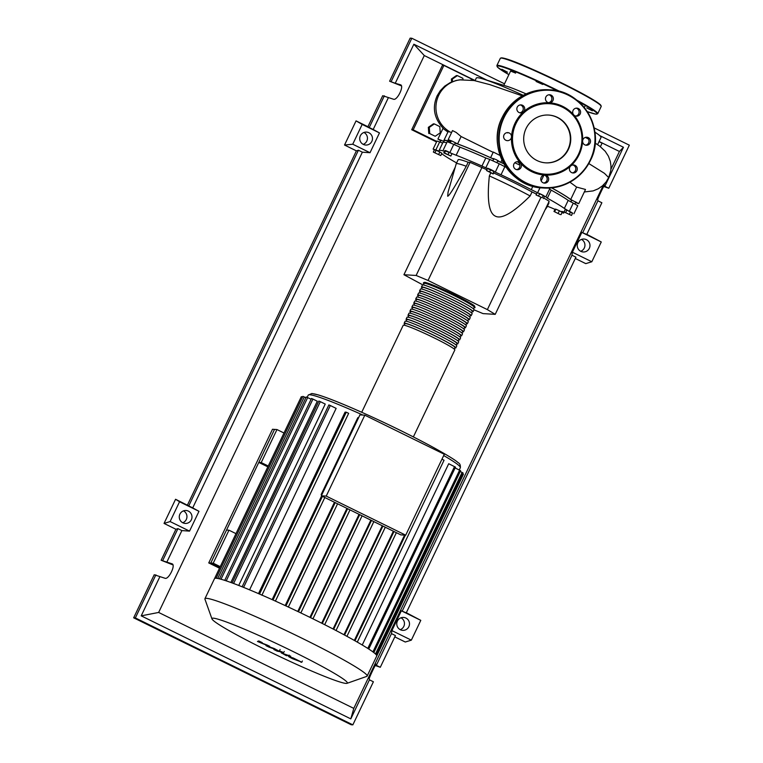 <?xml version="1.0" encoding="UTF-8"?>
<svg xmlns="http://www.w3.org/2000/svg" width="763" height="763" viewBox="0 0 763 763"><rect width="100%" height="100%" fill="white"/><g stroke="black" fill="none" stroke-linecap="round" stroke-linejoin="round"><path stroke-width="1.14" d="M571.601 200.469A71.016 4.912 -154.5 0 0 551.62 187.87M504 163.873A71.016 4.912 -154.5 0 0 497.714 160.964M493.651 159.105A71.016 4.912 -154.5 0 0 455.206 143.12M450.923 141.708A71.016 4.912 -154.5 0 0 445.506 140.478A71.016 4.912 -154.5 0 0 444.228 140.783L443.513 142.299M543.704 197.941L549.169 201.241L495.216 314.356L487.366 309.616L540.805 197.588M473.985 309.816L483.027 313.603L495.216 314.356M487.366 309.616L428.043 280.46L416.131 275.472L403.932 274.718L455.263 167.107M416.131 275.472L470.084 162.357L486.889 169.748M466.25 166.267A50.291 3.481 -154.5 0 0 456.217 163.797A50.291 3.481 -154.5 0 0 456.198 163.835L448.091 192.076L447.662 196.196C448.892 196.453 455.091 186.477 466.25 166.267L468.177 162.242L470.084 162.357M403.932 274.718L422.883 284.914M428.043 280.46L481.997 167.345M490.771 172.972L489.36 175.929C486.88 199.772 488.873 213.173 495.34 216.139C501.644 219.458 513.241 212.734 530.123 195.967L532.04 191.942L536.503 194.136M456.217 163.797L458.134 159.772A50.291 3.481 25.5 0 1 468.177 162.242M493.661 172.982A50.291 3.481 25.5 0 1 532.04 191.942M530.123 195.967A50.291 3.481 -154.5 0 0 489.36 175.929M545.03 209.92L546.985 207.135A50.291 3.481 -154.5 0 0 547.004 207.097A50.291 3.481 -154.5 0 0 546.718 206.382M548.635 202.357A50.291 3.481 25.5 0 1 548.921 203.072L547.004 207.097M571.497 215.433L564.048 211.933L571.497 215.433L572.612 213.096L570.562 211.856L569.446 214.193M565.726 212.448L566.833 210.111L565.164 209.596L564.048 211.933M566.833 210.111L570.562 211.856M542.226 197.722L536.093 194.994L542.226 197.722L543.342 195.385L544.515 196.244L543.399 198.58M538.573 195.929L539.689 193.592L537.209 192.657L536.093 194.994M539.689 193.592L543.342 195.385M489.636 171.837L493.184 173.983L486.517 170.531L489.636 171.837L490.743 169.5L494.081 171.227L492.965 173.563M494.081 171.227L493.184 173.983M490.743 169.5L487.633 168.203L486.517 170.531M444.524 152.934L450.857 156.043L443.78 152.886L444.524 152.934L445.64 150.597L449.178 152.171L448.072 154.507M449.178 152.171L451.973 153.706L450.857 156.043M445.64 150.597L444.886 150.549L443.78 152.886M433.336 152.085L440.776 155.576L433.336 152.085L434.443 149.748L436.121 150.254L435.005 152.59M436.121 150.254L439.841 151.999L438.725 154.336M439.841 151.999L441.891 153.239L440.776 155.576M560.3 214.584L553.976 211.465L560.3 214.584M554.73 211.513L555.836 209.176L555.092 209.138L553.976 211.465M555.836 209.176L559.384 210.76L558.268 213.096M559.384 210.76L562.169 212.295L561.053 214.622M456.617 162.939A71.464 4.94 25.5 0 1 442.702 154.412L441.653 153.754M564.286 212.076A71.464 4.94 25.5 0 1 561.797 211.399L563.676 213.115L562.007 212.629M444.81 150.721L456.16 155.242A71.464 4.94 25.5 0 1 481.949 166.029L501.024 174.765A71.464 4.94 25.5 0 1 531.277 189.634L545.907 196.854L547.357 198.189L551.191 190.13L549.579 189.157M547.357 198.189A71.464 4.94 25.5 0 1 564.353 208.433L572.488 213.354M551.191 190.13A71.464 4.94 25.5 0 1 568.187 200.383L564.353 208.433M569.417 211.17L573.261 203.12L568.187 200.383M501.024 174.765L504.858 166.716L499.269 163.787L495.425 171.837M504.858 166.716A71.464 4.94 25.5 0 1 506.203 167.345M456.16 155.242L459.994 147.192L453.756 144.379L449.922 152.428M459.994 147.192A71.464 4.94 25.5 0 1 485.793 157.979L481.949 166.029M485.945 167.498L489.789 159.448L485.793 157.979M434.347 149.958L433.126 149.09L439.04 151.093A71.464 4.94 25.5 0 1 439.03 150.654L442.864 142.605A71.464 4.94 25.5 0 1 446.717 142.738M439.03 150.654A71.464 4.94 25.5 0 1 444.562 151.236M442.654 143.053L439.66 141.947L435.816 149.996M554.978 209.367L550.905 207.603A71.464 4.94 25.5 0 1 547.414 206.239M443.389 149.72L447.223 141.67L453.756 144.379M489.789 159.448L499.269 163.787M548.759 188.07L549.741 188.804L545.907 196.854M573.261 203.12L577.772 205.705L573.929 213.754M433.126 149.09L436.97 141.041L439.66 141.947M423.961 283.855A28.613 1.974 25.5 0 1 423.37 283.025A28.613 1.974 25.5 0 1 454.395 295.663A28.613 1.974 25.5 0 1 475.015 307.661A28.613 1.974 25.5 0 1 473.995 307.718M413.374 436.903L454.853 349.931A28.613 1.974 -154.5 0 0 434.233 337.933A28.613 1.974 -154.5 0 0 403.207 325.296L361.719 412.268M423.427 284.981L424.171 283.407A27.716 1.917 25.5 0 1 454.233 295.653A27.716 1.917 25.5 0 1 474.204 307.279L473.461 308.843M404.762 324.103A28.613 1.974 25.5 0 1 404.161 323.283A28.613 1.974 25.5 0 1 435.196 335.92A28.613 1.974 25.5 0 1 455.816 347.918A28.613 1.974 25.5 0 1 454.796 347.976M455.816 347.918L456.779 345.906A28.613 1.974 -154.5 0 0 436.159 333.908A28.613 1.974 -154.5 0 0 405.124 321.261L404.161 323.283M406.679 320.079A28.613 1.974 25.5 0 1 406.088 319.249A28.613 1.974 25.5 0 1 437.113 331.895A28.613 1.974 25.5 0 1 457.733 343.884A28.613 1.974 25.5 0 1 456.713 343.951M457.733 343.884L458.697 341.872A28.613 1.974 -154.5 0 0 438.076 329.883A28.613 1.974 -154.5 0 0 407.041 317.236L406.088 319.249M408.606 316.054A28.613 1.974 25.5 0 1 408.005 315.224A28.613 1.974 25.5 0 1 439.04 327.871A28.613 1.974 25.5 0 1 459.66 339.859A28.613 1.974 25.5 0 1 458.639 339.926M459.66 339.859L460.614 337.847A28.613 1.974 -154.5 0 0 439.993 325.858A28.613 1.974 -154.5 0 0 408.968 313.212L408.005 315.224M410.523 312.029A28.613 1.974 25.5 0 1 409.922 311.199A28.613 1.974 25.5 0 1 440.957 323.846A28.613 1.974 25.5 0 1 461.577 335.834A28.613 1.974 25.5 0 1 460.556 335.892M461.577 335.834L462.54 333.822A28.613 1.974 -154.5 0 0 441.911 321.833A28.613 1.974 -154.5 0 0 410.885 309.187L409.922 311.199M412.44 308.004A28.613 1.974 25.5 0 1 411.848 307.174A28.613 1.974 25.5 0 1 442.874 319.821A28.613 1.974 25.5 0 1 463.494 331.81A28.613 1.974 25.5 0 1 462.473 331.867M463.494 331.81L464.457 329.797A28.613 1.974 -154.5 0 0 443.837 317.799A28.613 1.974 -154.5 0 0 412.802 305.162L411.848 307.174M414.366 303.979A28.613 1.974 25.5 0 1 413.765 303.149A28.613 1.974 25.5 0 1 444.791 315.787A28.613 1.974 25.5 0 1 465.42 327.785A28.613 1.974 25.5 0 1 464.4 327.842M465.42 327.785L466.374 325.772A28.613 1.974 -154.5 0 0 445.754 313.774A28.613 1.974 -154.5 0 0 414.729 301.137L413.765 303.149M416.283 299.954A28.613 1.974 25.5 0 1 415.682 299.125A28.613 1.974 25.5 0 1 446.717 311.762A28.613 1.974 25.5 0 1 467.337 323.76A28.613 1.974 25.5 0 1 466.317 323.817M467.337 323.76L468.291 321.748A28.613 1.974 -154.5 0 0 447.671 309.749A28.613 1.974 -154.5 0 0 416.646 297.112L415.682 299.125M418.2 295.93A28.613 1.974 25.5 0 1 417.609 295.1A28.613 1.974 25.5 0 1 448.634 307.737A28.613 1.974 25.5 0 1 469.255 319.735A28.613 1.974 25.5 0 1 468.234 319.792M469.255 319.735L470.218 317.723A28.613 1.974 -154.5 0 0 449.598 305.725A28.613 1.974 -154.5 0 0 418.563 293.087L417.609 295.1M420.117 291.905A28.613 1.974 25.5 0 1 419.526 291.075A28.613 1.974 25.5 0 1 450.551 303.712A28.613 1.974 25.5 0 1 471.172 315.71A28.613 1.974 25.5 0 1 470.161 315.768M471.172 315.71L472.135 313.698A28.613 1.974 -154.5 0 0 451.515 301.7A28.613 1.974 -154.5 0 0 420.489 289.063L419.526 291.075M422.044 287.88A28.613 1.974 25.5 0 1 421.443 287.05A28.613 1.974 25.5 0 1 452.478 299.687A28.613 1.974 25.5 0 1 473.098 311.685A28.613 1.974 25.5 0 1 472.078 311.743M473.098 311.685L474.052 309.673A28.613 1.974 -154.5 0 0 453.432 297.675A28.613 1.974 -154.5 0 0 422.406 285.038L421.443 287.05M421.5 289.005L422.254 287.432A27.716 1.917 25.5 0 1 452.316 299.678A27.716 1.917 25.5 0 1 472.287 311.304L471.544 312.868M419.583 293.03L420.337 291.456A27.716 1.917 25.5 0 1 450.389 303.703A27.716 1.917 25.5 0 1 470.37 315.329L469.617 316.893M417.666 297.055L418.41 295.481A27.716 1.917 25.5 0 1 448.472 307.727A27.716 1.917 25.5 0 1 468.453 319.354L467.7 320.918M415.749 301.08L416.493 299.506A27.716 1.917 25.5 0 1 446.555 311.752A27.716 1.917 25.5 0 1 466.527 323.378L465.783 324.943M413.823 305.105L414.576 303.54A27.716 1.917 25.5 0 1 444.629 315.777A27.716 1.917 25.5 0 1 464.61 327.403L463.856 328.967M411.906 309.129L412.649 307.565A27.716 1.917 25.5 0 1 442.712 319.802A27.716 1.917 25.5 0 1 462.693 331.428L461.939 333.002M409.989 313.154L410.732 311.59A27.716 1.917 25.5 0 1 440.795 323.836A27.716 1.917 25.5 0 1 460.766 335.453L460.022 337.027M408.062 317.179L408.815 315.615A27.716 1.917 25.5 0 1 438.868 327.861A27.716 1.917 25.5 0 1 458.849 339.478L458.096 341.051M406.145 321.204L406.889 319.64A27.716 1.917 25.5 0 1 436.951 331.886A27.716 1.917 25.5 0 1 456.932 343.503L456.179 345.076M404.228 325.229L404.972 323.665A27.716 1.917 25.5 0 1 435.034 335.911A27.716 1.917 25.5 0 1 455.006 347.527L454.262 349.101M266.01 649.952A74.993 5.188 -154.5 0 0 347.022 683.324A74.993 5.188 -154.5 0 0 293.288 651.631A74.993 5.188 -154.5 0 0 211.971 618.907A74.993 5.188 -154.5 0 0 266.01 649.952M347.022 683.324L366.765 676.39A89.862 6.218 -154.5 0 0 367.137 676.094A89.862 6.218 -154.5 0 0 302.377 638.421A89.862 6.218 -154.5 0 0 204.932 598.717A89.862 6.218 -154.5 0 0 204.942 599.203L211.971 618.907M367.137 676.094L376.722 656.018A89.862 6.218 -154.5 0 0 376.302 654.854A89.862 6.218 -154.5 0 0 373.784 652.556A89.862 6.218 -154.5 0 0 368.605 648.941A89.862 6.218 -154.5 0 0 356.989 641.931A89.862 6.218 -154.5 0 0 346.459 636.075A89.862 6.218 -154.5 0 0 335.386 630.19A89.862 6.218 -154.5 0 0 323.865 624.277A89.862 6.218 -154.5 0 0 311.953 618.345A89.862 6.218 -154.5 0 0 299.659 612.374A89.862 6.218 -154.5 0 0 286.974 606.394A89.862 6.218 -154.5 0 0 273.841 600.376A89.862 6.218 -154.5 0 0 260.154 594.329A89.862 6.218 -154.5 0 0 242.529 586.957A89.862 6.218 -154.5 0 0 232.372 583.027A89.862 6.218 -154.5 0 0 224.875 580.414A89.862 6.218 -154.5 0 0 219.544 578.859A89.862 6.218 -154.5 0 0 216.12 578.249A89.862 6.218 -154.5 0 0 214.565 578.554A89.862 6.218 -154.5 0 0 214.508 578.64L204.932 598.717M354.337 640.424L404.571 535.111M362.244 644.993L448.711 463.723L455.492 467.137L368.729 649.046M321.337 495.797L400.833 534.873L405.706 535.178L326.221 496.103L321.337 495.797L359.936 414.891L364.809 415.186L444.304 454.262L405.706 535.178M326.221 496.103L364.809 415.186M321.795 494.853A84.273 5.827 -154.5 0 0 321.147 494.567L321.91 494.615M321.147 494.567L357.818 417.676L358.581 417.723M333.059 628.979L382.292 525.764M321.69 623.18L370.837 520.137M309.921 617.343L359.049 514.338M297.761 611.468L346.927 508.377M285.181 605.564L334.461 502.254M226.229 580.862L312.935 399.078L317.303 401.224L230.855 582.474M233.592 583.485L320.317 401.653L325.238 404.075L238.724 585.45M243.578 587.376L330.322 405.525L336.14 408.377L249.587 589.837M258.495 593.614L345.067 412.115L346.268 412.192L348.662 413.346L261.9 595.254M272.143 599.613L321.604 495.931M343.979 634.74L393.365 531.21M220.24 566.651L213.22 563.199L228.967 530.19L235.986 533.642M268.242 466.012L261.223 462.559L276.969 429.55L283.989 433.002M267.832 466.861L258.781 462.416L274.527 429.407L210.779 563.046L219.83 567.5L210.779 563.046L213.22 563.199M276.969 429.55L272.496 429.273L208.747 562.922L210.779 563.046L226.525 530.037L228.967 530.19M258.781 462.416L261.223 462.559M462.454 473.642L463.427 474.204L376.664 656.104M460.223 471.486L463.065 472.974L376.302 654.873M455.12 467.929L460.594 470.704L373.832 652.603M214.565 578.554L301.328 396.655L302.501 397.113M305.868 397.714L302.863 396.359L216.101 578.249M311.123 399.24L306.23 396.96L219.467 578.85M330.322 405.525L328.872 404.924L242.129 586.795M312.935 399.078L311.485 398.486L224.732 580.366M320.317 401.653L318.867 401.061L232.114 582.932M357.284 642.103L444.047 460.242L441.958 459.173M297.999 660.52L292.305 658.297L297.475 660.548M292.839 658.269L292.305 658.297M293.087 657.935L288.939 656.809L292.41 658.66L301.356 661.998L293.087 657.935M300.803 662.179L301.356 661.998M289.511 656.628L288.939 656.809M281.69 653.042L285.953 655.474L287.079 655.779L285.104 654.702L290.789 656.237L281.356 653.004L281.995 651.65M285.801 655.15L285.104 654.702M283.531 652.823L279.496 650.839L283.531 652.823L284.227 651.459M279.496 650.839L280.097 649.494M280.975 652.184L274.184 648.502L269.148 646.766L269.711 646.309L267.107 645.031L261.099 642.799L262.243 642.637L258.81 640.949L257.465 641.473L266.516 645.183L265.963 645.641L268.872 647.072L275.825 649.561L277.57 650.524L273.85 649.523L277.179 651.163L281.433 651.964M276.864 650.076L277.57 650.524M219.763 567.643L211.132 563.924L219.563 568.063M208.747 562.922L219.496 568.206M475.044 80.706L476.322 78.017A69.071 4.778 25.5 0 1 477.571 77.721A69.071 4.778 25.5 0 1 483.036 78.98A69.071 4.778 25.5 0 1 523.265 95.327M594.892 132.123A69.071 4.778 25.5 0 1 596.027 132.876A69.071 4.778 25.5 0 1 601.006 137.493L597.601 144.636M526.136 93.916A41.803 2.89 -154.5 0 0 506.918 86.314L483.036 78.98M439.812 126.61L440.251 132.791L435.206 136.272L429.731 133.582L429.292 127.402L434.338 123.921L439.812 126.61M429.731 133.582L435.206 136.272M428.777 133.515L428.339 127.345L429.292 127.402M428.339 127.345L433.384 123.854L434.338 123.921M452.507 81.612L452.335 79.094L457.38 75.613L462.855 78.303L462.95 79.581M451.591 81.984L451.381 79.037L452.335 79.094M451.381 79.037L456.427 75.556L457.38 75.613M451.057 141.422L448.186 139.658L451.992 141.06L457.59 143.911A71.464 4.94 25.5 0 1 491.706 158.189L495.931 159.505L500.642 162.281A71.464 4.94 25.5 0 1 503.971 163.826M543.905 175.175L541.177 180.898M490.723 157.455L493.299 152.047L500.146 155.518M457.59 143.911L461.11 136.529L493.165 152.342M448.186 139.658L452.516 130.578L456.15 132.428L461.11 136.529M443.99 141.279A71.464 4.94 25.5 0 1 443.828 140.592L448.1 131.637L451.658 132.381M443.828 140.592A71.464 4.94 25.5 0 1 450.952 141.641M460.099 79.819A27.897 27.43 93.5 0 0 438.687 95.375L437.132 95.804C431.934 107.745 434.176 118.818 443.837 129.033L447.891 132.075M440.804 140.783L437.924 139.028L443.913 141.46M569.913 182.176L576.618 187.088L570.686 199.515L578.736 203.692L575.55 202.567M551.687 187.87A71.464 4.94 25.5 0 1 570.686 199.515M576.618 187.088L585.517 189.462L578.736 203.692M438.687 95.375A27.897 27.43 93.5 0 0 449.302 131.494M472.822 80.296L471.572 79.028L474.958 80.687M471.095 80.029L471.572 79.028L443.894 65.418L413.174 129.824L436.779 141.432M599.012 141.67L602.074 143.177L600.414 146.677M436.541 141.937L411.705 129.729L442.426 65.322L443.894 65.418M411.705 129.729L413.174 129.824M586.747 107.898L592.374 110.835L586.747 107.898M536.074 81.45L542.741 84.455L536.074 81.45M511.286 71.34L515.654 73.114L511.286 71.34M507.481 72.189L501.854 69.252L507.481 72.189M536.942 160.507A23.939 23.539 -86.5 0 1 548.702 115.06A23.939 23.539 -86.5 0 1 569.99 144.999A23.939 23.539 -86.5 0 1 536.942 160.507M548.502 115.041A23.939 23.539 -86.5 0 1 569.608 144.875A23.939 23.539 -86.5 0 1 545.545 162.834M544.954 175.089A36.214 35.603 -86.5 0 1 531.515 171.551A36.214 35.603 -86.5 0 1 520.433 163.034A4.025 3.958 -86.5 0 1 517.228 169.729A4.025 3.958 -86.5 0 1 516.179 161.918A4.025 3.958 -86.5 0 1 520.433 163.034A36.214 35.603 -86.5 0 1 511.515 136.873A4.025 3.958 -86.5 0 1 505.84 140.258A4.025 3.958 -86.5 0 1 507.815 132.619A4.025 3.958 -86.5 0 1 511.515 136.873A36.214 35.603 -86.5 0 1 523.418 111.913A4.025 3.958 -86.5 0 1 517.056 110.234A4.025 3.958 -86.5 0 1 521.043 104.893A4.025 3.958 -86.5 0 1 523.418 111.913A36.214 35.603 -86.5 0 1 549.169 102.786A4.025 3.958 -86.5 0 1 545.85 97.025A4.025 3.958 -86.5 0 1 549.656 94.755A4.025 3.958 -86.5 0 1 552.965 100.525A4.025 3.958 -86.5 0 1 549.169 102.786A36.214 35.603 -86.5 0 1 562.617 106.334A36.214 35.603 -86.5 0 1 573.69 114.841A36.214 35.603 -86.5 0 1 582.608 141.012A36.214 35.603 -86.5 0 1 570.705 165.972A36.214 35.603 -86.5 0 1 544.954 175.089A4.025 3.958 -86.5 0 1 548.273 180.86A4.025 3.958 -86.5 0 1 544.467 183.12A4.025 3.958 -86.5 0 1 541.158 177.359A4.025 3.958 -86.5 0 1 544.954 175.089M562.398 107.154A35.317 34.726 -86.5 0 1 578.468 154.307A35.317 34.726 -86.5 0 1 532.059 170.75A35.317 34.726 -86.5 0 1 515.988 123.596A35.317 34.726 -86.5 0 1 562.398 107.154M543.742 183.006A4.025 3.958 93.5 0 0 544.229 175.118M516.503 169.615A4.025 3.958 93.5 0 0 516.99 161.727M507.834 132.924A4.025 3.958 93.5 0 0 507.08 132.648M519.822 112.81A4.025 3.958 93.5 0 0 520.309 104.922M548.435 102.671A4.025 3.958 93.5 0 0 548.921 94.784M575.35 108.365A4.025 3.958 -86.5 0 1 580.567 111.617A4.025 3.958 -86.5 0 1 573.69 114.841A4.025 3.958 -86.5 0 1 575.35 108.365M575.674 116.062A4.025 3.958 93.5 0 0 576.16 108.174M588.283 137.617A4.025 3.958 -86.5 0 1 586.308 145.256A4.025 3.958 -86.5 0 1 582.608 141.012A4.025 3.958 -86.5 0 1 588.283 137.617M585.583 145.142A4.025 3.958 93.5 0 0 586.07 137.254M577.066 167.65A4.025 3.958 -86.5 0 1 573.08 172.982A4.025 3.958 -86.5 0 1 570.705 165.972A4.025 3.958 -86.5 0 1 577.066 167.65M572.355 172.867A4.025 3.958 93.5 0 0 572.841 164.98M363.312 144.407A6.486 6.371 -86.5 0 1 366.498 132.094A6.486 6.371 -86.5 0 1 372.268 140.201A6.486 6.371 -86.5 0 1 363.312 144.407M182.834 522.798A6.486 6.371 -86.5 0 1 186.01 510.495A6.486 6.371 -86.5 0 1 191.78 518.602A6.486 6.371 -86.5 0 1 182.834 522.798M580.815 251.332A6.486 6.371 -86.5 0 1 584 239.029A6.486 6.371 -86.5 0 1 589.77 247.136A6.486 6.371 -86.5 0 1 580.815 251.332M400.337 629.723A6.486 6.371 -86.5 0 1 403.513 617.42A6.486 6.371 -86.5 0 1 409.283 625.526A6.486 6.371 -86.5 0 1 400.337 629.723M172.963 564.906L161.127 560.252L172.18 563.867C175.824 565.211 168.661 579.718 165.066 578.278L154.212 574.749L133.668 617.82L135.347 617.925L155.89 574.854M133.668 617.82L351.171 724.745L352.849 724.85L373.393 681.779L369.435 679.833L369.235 678.66C368.92 678.173 375.863 663.552 376.13 664.134L376.35 665.346L380.298 667.282L375.224 665.508M369.435 679.833L350.808 718.88L141.212 615.846L159.839 576.79M141.212 615.846L158.647 612.451L424.285 55.546L475.12 80.535M401.443 85.876L389.607 81.221L395.244 83.272L413.861 44.225L424.285 55.546M395.244 83.272L400.67 84.836C404.314 86.181 397.151 100.687 393.546 99.247L382.702 95.718L367.909 126.715L369.244 127.535L384.371 95.814M369.244 127.535L373.193 129.481L388.329 97.759M373.193 129.481L379.469 132.915L370.026 152.714L362.368 152.19L358.419 150.244L356.397 150.864L344.533 145.027L356.054 120.878L367.909 126.715M161.127 560.252L175.91 529.255L164.045 523.428L175.566 499.269L192.715 507.881L362.368 152.19M192.715 507.881L198.981 511.315L189.539 531.115L181.88 530.581L177.932 528.635L175.91 529.255M166.754 562.302L181.88 530.581M586.814 234.327L601.263 241.957L581.835 232.41L586.747 234.47L601.873 202.748L597.925 200.803L597.725 199.629C597.41 199.143 604.353 184.522 604.62 185.104L604.83 186.306L608.788 188.251L603.705 186.477M394.805 636.876L405.277 642.017L411.343 640.157L391.905 630.6L401.348 610.801L406.259 612.861L575.922 257.169L571.964 255.224L572.393 252.21L591.821 261.757L585.765 263.626L575.292 258.476M406.326 612.718L420.785 620.357L401.348 610.801M400.241 629.675A6.486 6.371 93.5 0 0 400.976 617.792M580.719 251.285A6.486 6.371 93.5 0 0 581.454 239.391M352.849 724.85L135.347 617.925M376.35 665.346L391.476 633.624L395.434 635.56L380.298 667.282M594.129 127.879L629.332 145.18L608.788 188.251M187.431 505.106L356.397 150.864M182.738 522.75A6.486 6.371 93.5 0 0 183.473 510.867M363.217 144.36A6.486 6.371 93.5 0 0 363.951 132.466M389.607 81.221L410.151 38.15L411.829 38.255L504.515 83.816M391.285 81.326L411.829 38.255M597.925 200.803L582.789 232.524M413.861 44.225L487.128 80.239M599.642 135.556L623.457 147.259L604.83 186.306M411.343 640.157L420.785 620.357M391.476 633.624L391.905 630.6M572.393 252.21L581.835 232.41M591.821 261.757L601.263 241.957M175.566 499.269L179.553 501.758L170.111 521.558L164.045 523.428M198.981 511.315L179.553 501.758M189.539 531.115L170.111 521.558M188.757 505.936L358.419 150.244M162.796 560.357L177.932 528.635M571.964 255.224L402.301 610.915M344.533 145.027L352.735 144.217L362.177 124.417L356.054 120.878M379.469 132.915L362.177 124.417M370.026 152.714L352.735 144.217M350.808 718.88L353.794 708.388L158.647 612.451M599.098 141.489L619.422 151.475L610.934 169.291M623.457 147.259L619.422 151.475M603.476 184.913L353.794 708.388M562.55 212.305L562.836 211.704M532.87 186.296L531.277 189.634M537.686 192.61L540.032 187.708M423.37 283.025C423.856 282.234 424.838 282.119 426.317 282.701C432.249 284.513 441.682 288.557 454.624 294.852A27.716 1.917 -154.5 0 0 424.753 283.044M474.128 306.592A27.716 1.917 -154.5 0 0 454.634 294.861M362.911 415.072A84.273 5.827 -154.5 0 0 309.749 394.757A84.273 5.827 -154.5 0 0 308.233 395.12L311.867 393.498L318.333 394.929C326.202 397.323 337.933 401.901 353.536 408.663C380.375 420.413 405.802 432.688 429.798 445.487C446.231 454.471 455.654 460.194 458.086 462.645C459.812 463.408 460.575 465.087 460.356 467.681A84.273 5.827 -154.5 0 0 443.694 455.54M385.296 527.243L336.025 630.524L385.277 527.233M333.66 629.294L382.902 526.06M324.666 624.687L373.832 521.606M322.31 623.495L371.457 520.442M312.935 618.822L362.072 515.826L312.954 618.831M310.57 617.658L359.697 514.653M300.832 612.937L349.988 509.884M298.447 611.802L347.613 508.721M288.338 607.024L337.58 503.78L288.357 607.033M285.944 605.917L335.215 502.617M275.414 601.091L324.819 497.505M273.001 600.004L322.444 496.341M367.795 648.416L454.529 466.575M375.491 653.996L462.101 472.411M372.926 651.907L459.622 470.142M217.741 578.468L304.313 396.951M221.012 579.251L307.68 397.552M259.515 594.053L346.268 412.192M261.947 595.102L348.634 413.355M354.976 640.786L405.363 535.159M396.369 532.688L346.936 636.332L396.35 532.679M344.59 635.064L393.985 531.515M400.174 430.313A82.032 5.675 -154.5 0 0 312.687 393.718M588.807 163.549L604.439 173.325L608.674 177.56L606.051 182.023L602.427 185.876L598.173 188.814L593.137 190.903L584.324 191.971M557.887 91.007A55.432 3.834 -154.5 0 0 557.2 90.663A55.432 3.834 -154.5 0 0 504.066 67.468A55.432 3.834 -154.5 0 0 508.883 74.66L497.838 67.459L496.866 65.58A55.88 3.863 -154.5 0 1 497.877 65.341A55.88 3.863 -154.5 0 1 557.467 90.272A55.88 3.863 -154.5 0 1 560.147 91.589M500.318 58.331C502.474 55.489 532.069 68.68 561.043 82.614C582.035 93.019 595.102 100.335 600.223 104.579L601.206 106.448A55.88 3.863 -154.5 0 0 560.929 83.024A55.88 3.863 -154.5 0 0 501.329 58.093A55.88 3.863 -154.5 0 0 500.318 58.331L496.866 65.58M561.034 82.614A55.432 3.834 -154.5 0 0 500.938 58.083M601.006 105.819A55.432 3.834 -154.5 0 0 561.043 82.623M601.206 106.448L597.744 113.697A55.88 3.863 -154.5 0 0 576.78 100.144M587.243 111.608A55.432 3.834 -154.5 0 0 596.151 114.145A55.432 3.834 -154.5 0 0 578.64 101.689M502.178 117.473A49.175 48.355 -86.5 0 1 548.711 89.767C527.71 89.462 512.202 98.694 502.168 117.473C486.508 147.145 509.55 187.278 542.646 187.936A49.175 48.355 -86.5 0 1 524.562 183.139A49.175 48.355 -86.5 0 1 502.178 117.473M568.101 94.66A49.175 48.355 -86.5 0 1 590.486 160.316A49.175 48.355 -86.5 0 1 543.943 188.022A49.175 48.355 -86.5 0 1 525.86 183.215A49.175 48.355 -86.5 0 1 503.485 117.55A49.175 48.355 -86.5 0 1 550.018 89.853A49.175 48.355 -86.5 0 1 568.101 94.66M503.961 117.75A48.727 47.916 -86.5 0 1 567.996 95.06A48.727 47.916 -86.5 0 1 590.171 160.135A48.727 47.916 -86.5 0 1 526.136 182.815A48.727 47.916 -86.5 0 1 503.961 117.75M454.443 144.712L455.397 142.71M492.936 160.592L493.899 158.58M570.896 201.937L571.821 200.001M574.901 203.94L575.855 201.928M496.98 162.509L497.934 160.497M450.408 142.795L451.362 140.783M440.146 142.156L441.109 140.144M564.181 212.047L563.676 213.115M454.624 294.852C467.748 301.528 474.405 305.305 474.615 306.173L475.015 307.661M460.356 467.681L459.269 469.96M324.685 624.697L373.851 521.615M350.007 509.894L300.851 612.947M308.233 395.12L307.184 397.313M324.828 497.514L275.424 601.091M357.303 642.112L444.047 460.242M302.396 660.977L301.747 662.341M289.206 655.112L288.557 656.476M585.345 105.428L584.315 107.593M594.892 132.113L596.027 132.876M501.93 159.915L500.814 162.261M443.055 128.279L437.924 139.028M437.132 95.804L440.251 90.73L444.734 86.124L450.199 82.623L456.226 80.449L461.405 79.676M585.431 137.388L588.502 139.104M595.169 143.053L599.718 146.153L605.212 151.274L608.426 156.205L610.305 161.346L610.982 165.952L610.81 170.387L608.636 177.769M510.628 71.007L503.78 85.351M459.784 79.857L474.109 80.525L489.875 84.645L522.293 95.861M519.946 165.151L514.806 162.757M587.252 111.617L595.693 114.126L597.744 113.697M548.711 89.767L550.018 89.853C583.113 90.511 606.156 130.645 590.495 160.316C580.462 179.095 564.944 188.337 543.943 188.022L542.646 187.936"/></g></svg>
